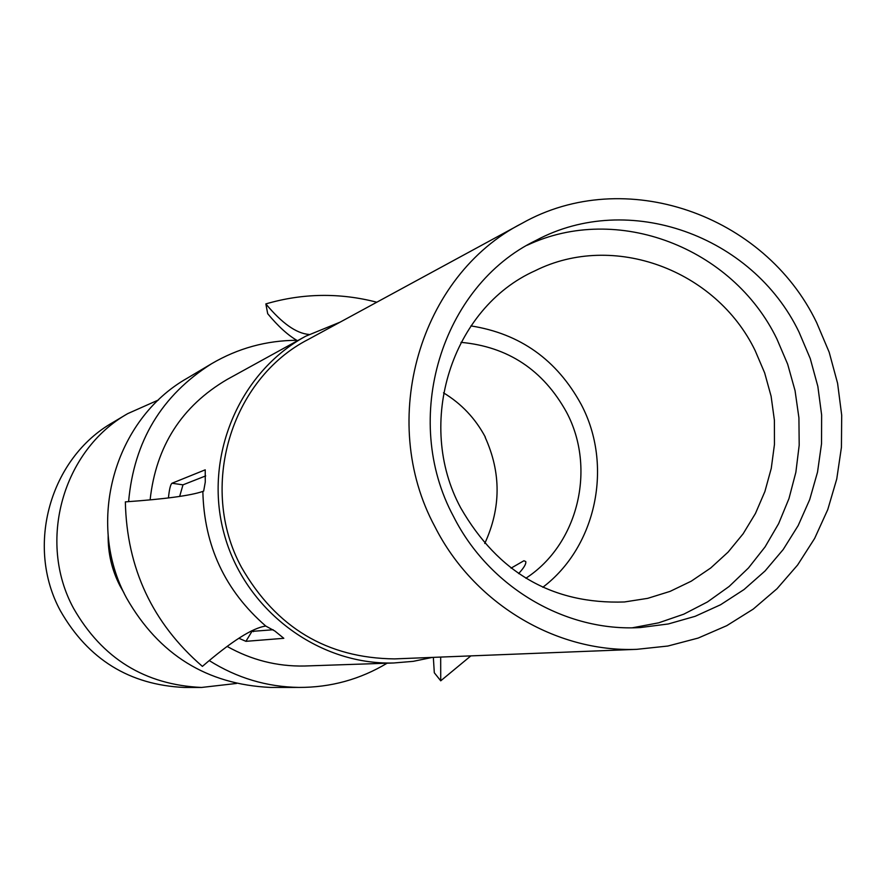 <?xml version="1.0" encoding="UTF-8"?>
<svg xmlns="http://www.w3.org/2000/svg" width="886" height="886" viewBox="0 0 886 886"><rect width="100%" height="100%" fill="white"/><g stroke="black" fill="none" stroke-linecap="round" stroke-linejoin="round"><path stroke-width="1.33" d="M127.684 413.64C62.773 450.365 37.046 541.479 73.582 608.372C102.244 658.464 144.883 684.823 201.51 687.458L184.377 687.47C129.511 684.911 88.212 659.405 60.469 610.93C25.096 546.197 50.026 458.018 112.932 422.423L127.684 413.64L158.516 399.951M184.377 687.47L187.156 687.47M123.929 592.789L120.009 585.89C111.869 570.063 107.926 553.263 108.158 535.487M128.603 501.642C133.963 441.272 161.64 395.289 211.654 363.681L187.223 378.211C114.25 419.466 85.311 522.397 126.554 598.039C158.904 654.665 206.914 684.468 270.584 687.436L273.796 687.436M209.24 660.579C236.883 677.978 266.775 686.927 298.936 687.425C330.666 687.514 360.059 679.44 387.116 663.204M307.143 665.918L304.374 666.017C277.052 666.538 251.314 660.004 227.159 646.426M150.111 499.87C156.014 446.256 181.685 406.12 227.126 379.463L305.626 336.248C238.843 372.541 203.282 457.32 224.025 533.45C244.348 609.69 317.72 665.142 393.705 662.983L413.23 661.344L432.379 657.401M251.591 630.843L253.474 631.64M211.654 363.681C238.024 348.242 266.409 340.457 296.777 340.302M340.102 322.15L305.626 336.248M397.592 658.785L394.558 658.896C327.122 658.165 276.089 627.62 241.457 567.262C198.11 487.654 230.593 379.164 308.417 339.36L521.909 223.394C624.508 165.283 764.64 214.268 816.626 322.57L829.174 352.207L837.591 383.306L841.7 415.224L841.423 447.341L836.749 479.005L827.768 509.583L814.633 538.444L797.61 565.013L777.011 588.736L753.244 609.103L726.775 625.671L698.146 638.075L667.922 646.027L636.735 649.338L394.558 658.896M521.909 223.394C419.875 275.435 377.292 420.119 434.915 526.716C473.556 603.266 555.655 652.517 636.735 649.338M453.632 516.704C489.227 587.363 565.755 632.194 640.5 627.532L668.299 623.965L695.167 616.313L720.584 604.75L744.03 589.544L765.039 570.994L783.202 549.519L798.186 525.553L809.704 499.582L817.523 472.127L821.532 443.742L821.632 414.969L817.844 386.385L810.247 358.553L798.984 332.006C752.48 235.421 628.539 190.789 536.119 240.361C441.339 285.956 400.716 418.901 453.632 516.704M527.248 245.212C617.143 202.839 732.6 247.438 776.889 338.95L787.665 364.19L795.052 390.637L798.917 417.804L799.194 445.193L795.861 472.293L788.961 498.608L778.639 523.637L765.061 546.917L748.46 567.981L729.145 586.454L707.471 601.948L683.837 614.153L658.675 622.825L632.471 627.775M460.731 507.911C498.231 573.032 552.798 604.385 624.442 601.971L647.688 598.349L670.104 591.372L691.246 581.183L710.705 568.004L728.104 552.1L743.11 533.815L755.448 513.481L764.895 491.531L771.263 468.373L774.453 444.473L774.397 420.274L771.108 396.252L764.651 372.873L755.138 350.568C716.098 269.831 613.422 231.578 535.155 270.728C451.771 307.929 414.858 423.242 460.731 507.911M470.92 325.904C520.104 333.645 556.862 359.827 581.205 404.459C613.4 465.25 596.599 546.607 542.819 587.274M525.863 578.237C578.17 544.336 596.5 468.461 566.553 412.245C543.184 369.983 507.988 346.681 460.975 342.35M443.509 392.841C461.429 403.684 475.361 418.447 485.329 437.119M484.764 543.472C501.077 508.021 501.199 472.603 485.129 437.219M511.056 568.147L523.914 560.749L525.741 561.547C526.328 563.795 523.958 567.804 518.631 573.596M274.848 631.02L265.767 626.048C252.51 627.93 231.39 641.375 202.396 666.383C152.492 623.212 126.809 568.38 125.347 501.875C164.796 499.095 190.634 495.617 202.85 491.42L203.658 491.121L205.275 482.062L205.22 469.824L171.995 483.247C170.489 484.443 169.304 489.338 168.44 497.932M238.855 638.252L245.92 641.331L283.808 638.308L274.859 631.02M205.696 475.904L182.981 484.841L179.648 496.437M250.262 631.519L273.143 629.758M308.993 334.454C296.301 333.435 281.925 323.246 265.844 303.909L267.705 313.722C278.237 326.436 288.171 335.44 297.508 340.722M265.844 303.909C302.669 293.166 339.659 292.601 376.794 302.215M201.51 687.458L236.54 683.449M470.865 655.884L440.73 680.813L434.306 672.762L433.343 657.368M440.73 680.825L440.674 657.08M202.85 491.42C204.101 545.787 225.066 590.663 265.767 626.048M171.995 483.247L182.981 484.841M245.92 641.331L251.69 631.807M298.936 687.425L270.584 687.436M304.374 666.017L393.705 662.983"/></g></svg>
